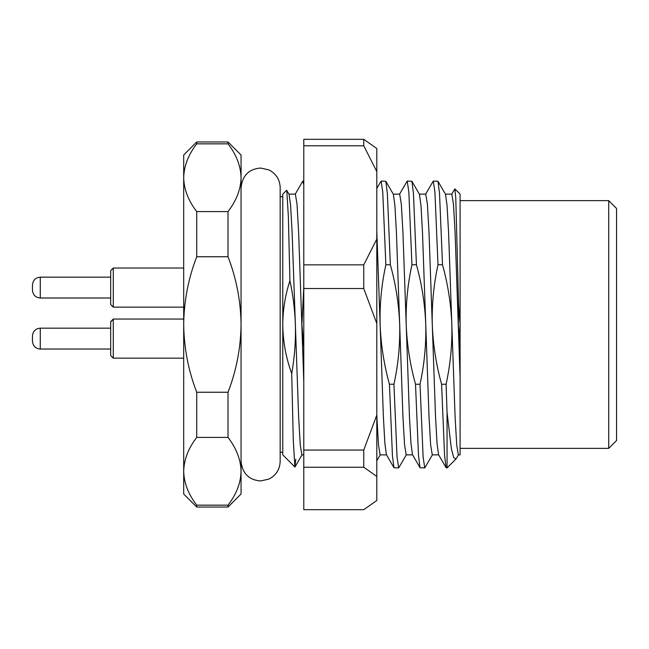 <?xml version="1.0" encoding="UTF-8"?>
<svg xmlns="http://www.w3.org/2000/svg" width="649" height="649" viewBox="0 0 649 649"><rect width="100%" height="100%" fill="white"/><g stroke="black" fill="none" stroke-linecap="round" stroke-linejoin="round"><path stroke-width="0.97" d="M303.789 381.75L298.629 232.31L297.007 204.046L295.376 194.124L288.959 194.124M303.789 454.876L301.89 454.876L300.26 444.954L298.629 416.69L292.115 232.31L290.598 205.465L289.065 194.302L286.631 190.271L282.777 194.124L282.777 324.5C282.948 341.333 285.925 357.688 291.709 373.573C294.589 357.339 295.814 340.985 295.376 324.5C294.865 309.76 293.048 295.181 289.916 280.774L288.359 216.515L286.761 190.319M451.615 194.302L454.852 188.883L455.776 198.026L458.6 304.714L458.348 324.5L459.273 339.167L460.092 377.686L455.087 232.31L453.456 204.046L451.826 194.124L445.417 194.124M458.559 454.698L455.963 459.013L447.056 467.921L447.056 412.448L446.09 384.249C450.398 364.551 452.312 344.635 451.826 324.5L448.573 232.31L447.056 205.465L445.522 194.302L437.978 181.249L439.519 193.418L442.513 264.751C447.932 284.319 451.031 304.235 451.826 324.5L455.087 416.69L456.718 444.954L458.348 454.876L460.092 454.876L460.092 324.5L458.6 304.714M447.056 467.921L446.123 467.751L438.578 454.698L437.045 443.535L435.528 416.69L429.013 232.31L427.383 204.046L425.752 194.124L419.335 194.124M432.485 454.698L424.746 467.921L423.116 457.001L420.017 384.249C424.324 364.551 426.239 344.635 425.752 324.5L422.491 232.31L420.982 205.465L419.449 194.302L411.896 181.249L413.445 193.418L416.439 264.751C421.85 284.319 424.957 304.235 425.752 324.5L429.013 416.69L430.644 444.954L432.275 454.876L438.683 454.876M424.746 467.921L420.049 467.751L412.504 454.698L410.971 443.535L409.454 416.69L402.94 232.31L401.309 204.046L399.679 194.124L393.262 194.124M406.412 454.698L398.673 467.921L397.042 457.001L393.935 384.249C398.251 364.551 400.165 344.635 399.679 324.5L396.417 232.31L394.908 205.465L393.367 194.302L385.822 181.249L387.364 193.418L390.365 264.751C395.776 284.319 398.884 304.235 399.679 324.5L402.94 416.69L404.57 444.954L406.193 454.876L412.61 454.876M398.673 467.921L393.975 467.751L386.431 454.698L384.889 443.535L383.381 416.69L376.801 230.857M386.536 454.876L380.119 454.876L378.489 444.954L376.801 415.214M608.73 200.638L616.55 208.459L616.55 440.541L608.73 448.362L608.73 200.638L460.092 200.638M393.935 384.249L389.432 384.249L392.434 455.582L393.975 467.751M420.017 384.249L415.514 384.249L418.508 455.582L420.049 467.751M446.09 384.249L441.588 384.249L444.581 455.582L446.123 467.751M459.273 339.167L460.092 324.5L460.092 194.124L454.852 188.883M415.514 384.249C410.095 364.681 406.996 344.765 406.193 324.5C405.714 304.365 407.629 284.449 411.937 264.751L408.838 191.999L407.207 181.079L411.896 181.249M389.432 384.249C384.021 364.681 380.914 344.765 380.119 324.5C379.633 304.365 381.547 284.449 385.863 264.751L382.756 191.999L381.125 181.079L385.822 181.249M437.978 181.249L433.281 181.079L434.911 191.999L438.01 264.751C433.702 284.449 431.788 304.365 432.275 324.5C433.07 344.765 436.177 364.681 441.588 384.249M433.281 181.079L425.541 194.302M407.207 181.079L399.468 194.302M381.125 181.079L376.801 188.413M303.789 287.223L301.89 324.5L303.789 347.572M303.789 184.438L302.71 181.249L295.165 194.302M289.916 280.774C285.276 294.93 282.899 309.508 282.777 324.5L282.777 454.876L294.897 466.996L293.299 440.598L291.709 373.573M385.863 264.751L390.365 264.751M411.937 264.751L416.439 264.751M438.01 264.751L442.513 264.751M295.814 459.184L294.897 466.996M455.963 459.013L453.7 457.561L451.404 448.97L447.056 412.448M196.728 141.969L196.728 143.843L228.018 143.843L228.018 141.969L196.728 141.969L183.691 155.006L183.691 177.712C183.975 166.039 188.324 154.746 196.728 143.843M196.728 211.59L228.018 211.59L228.018 256.753L196.728 256.753L196.728 211.59C188.324 200.679 183.983 189.394 183.691 177.712L183.691 324.5C183.959 301.185 188.307 278.599 196.728 256.753M196.728 392.247L228.018 392.247L228.018 437.41L196.728 437.41L196.728 392.247C188.324 370.482 183.983 347.905 183.691 324.5L183.691 471.288C183.975 459.606 188.324 448.313 196.728 437.41M196.728 505.157L228.018 505.157L228.018 507.031L196.728 507.031L196.728 505.157C188.324 494.254 183.983 482.961 183.691 471.288C183.975 482.961 188.324 494.254 196.728 505.157M228.018 141.969L241.055 155.006L241.055 177.712C240.771 166.039 236.423 154.746 228.018 143.843C236.423 154.746 240.763 166.039 241.055 177.712L241.055 493.994L228.018 507.031M241.055 177.712C240.771 189.394 236.423 200.687 228.018 211.59M228.018 256.753C236.439 278.599 240.787 301.185 241.055 324.5C240.771 347.905 236.423 370.482 228.018 392.247M228.018 437.41C236.423 448.321 240.763 459.606 241.055 471.288C240.771 482.961 236.423 494.254 228.018 505.157M196.728 507.031L183.691 493.994L183.691 471.288M32.45 285.049L32.45 290.119M113.283 307.139L110.679 304.535L110.679 270.633L113.283 268.029L113.283 307.139L183.691 307.139M32.45 336.068L32.45 341.139M110.679 322.131L113.283 319.048L113.283 358.159L183.691 358.159L113.283 358.159L110.679 355.555L110.679 322.131M363.756 139.316L303.789 139.316L303.789 145.782L363.756 145.782L363.756 139.316L376.801 148.516L376.801 500.484L363.756 509.684L303.789 509.684L303.789 450.049L363.756 450.049L363.756 467.239L303.789 467.239M303.789 145.782L303.789 450.049M303.789 264.865L363.756 264.865L363.756 288.521L303.789 288.521M363.756 467.239L376.801 476.439M376.801 415.06L363.756 450.049M363.756 288.521L376.801 323.51M376.801 239.067L363.756 264.865M363.756 145.782L376.801 171.579M32.45 284.976C32.961 280.181 35.565 277.569 40.27 277.155L40.27 298.013L110.679 298.013M32.45 335.995C32.961 331.201 35.565 328.589 40.27 328.175L40.27 349.032L110.679 349.032L40.27 349.032C35.565 348.61 32.961 346.006 32.45 341.212M282.777 196.728L280.173 196.728L280.173 187.602C279.841 179.538 276.101 173.64 268.937 169.908L260.614 168.042C248.956 168.983 242.434 175.506 241.055 187.602M303.789 181.079L302.905 181.079M376.801 460.806L380.225 454.876M295.019 466.947L302.101 454.698M282.777 452.272L280.173 452.272L280.173 461.398C279.841 469.462 276.101 475.36 268.937 479.092L260.614 480.958C248.956 480.017 242.434 473.494 241.055 461.398M608.73 448.362L460.092 448.362M113.283 268.029L183.691 268.029L113.283 268.029M40.27 277.155L110.679 277.155M40.27 298.013C35.565 297.591 32.961 294.987 32.45 290.192M110.679 321.653L113.283 319.048L183.691 319.048M40.27 328.175L110.679 328.175M110.679 355.555L113.283 358.159M280.173 461.398L280.173 187.602"/></g></svg>
